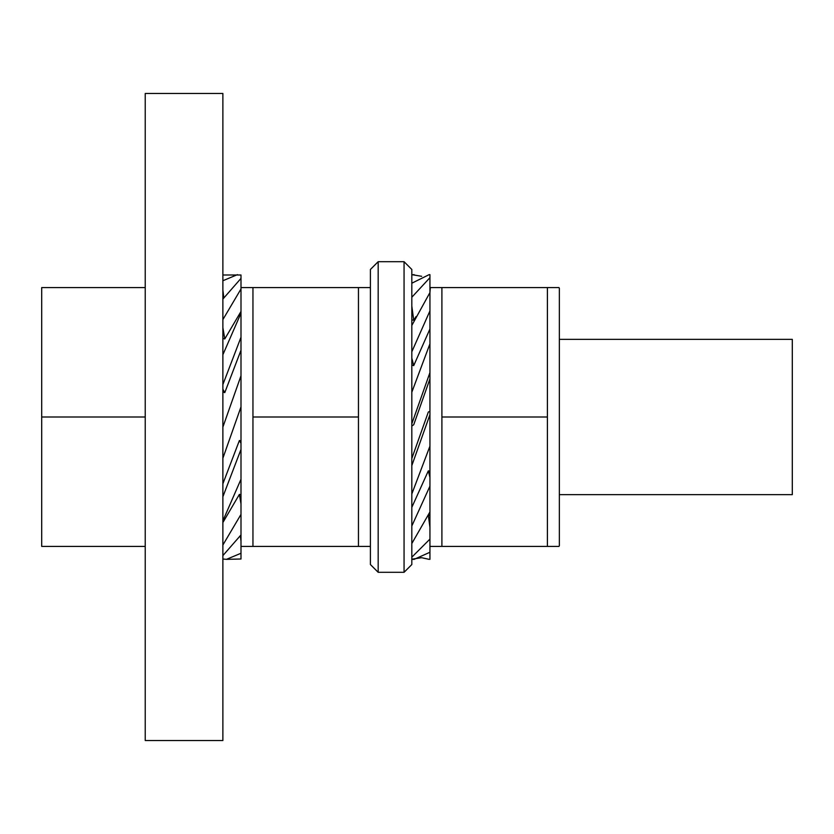 <?xml version="1.0" encoding="UTF-8"?>
<svg xmlns="http://www.w3.org/2000/svg" width="834" height="834" viewBox="0 0 834 834"><rect width="100%" height="100%" fill="white"/><g stroke="black" fill="none" stroke-linecap="round" stroke-linejoin="round"><path stroke-width="1.25" d="M222.876 740.529L145.231 740.529L145.231 93.471L222.876 93.471L222.876 740.529M559.353 339.355L792.3 339.355L792.3 494.645L559.353 494.645M145.231 287.584L41.7 287.584L41.7 546.416L145.231 546.416M145.231 417L41.7 417M222.876 496.762L240.995 449.422L240.995 375.769L222.876 427.112M240.995 406.888L222.876 458.231M240.995 375.769L240.995 337.238L240.995 350.228L224.784 392.616L222.876 392.001M239.4 440.498L240.995 441.009L240.995 443.365L239.4 440.498L222.876 483.772M240.995 449.422L240.995 479.237L222.876 520.833M240.995 553.255L226.452 559.353L240.995 558.999L240.995 514.39L222.876 545.029M240.995 514.39L240.995 503.892L239.4 494.385L222.876 522.543M240.38 535.887L240.995 541.141L240.995 534.917L222.876 555.611M226.452 559.353L222.876 558.999M222.876 384.578L240.995 337.238L240.995 275.001L222.876 275.001M237.429 274.647L222.876 280.745M222.876 289.982L223.783 297.665M240.995 278.389L222.876 299.083M222.876 319.61L240.995 288.971L240.995 311.457L224.784 338.938L222.876 338.468M222.876 327.616L224.784 338.938M240.995 313.167L222.876 354.763M222.876 389.197L224.784 392.616M239.4 494.385L240.995 494.781L240.995 503.892L240.995 479.237M378.177 261.699L378.177 572.301L370.411 564.535L370.411 545.728L370.411 564.535L370.411 545.728L370.411 564.535L370.411 545.728L370.411 564.535L370.411 545.728L370.411 564.535L370.411 545.728L370.411 564.535L370.411 545.728L370.411 564.535L370.411 545.728L370.411 564.535L370.411 545.728L370.411 564.535L370.411 545.728L370.411 564.535L370.411 545.728L370.411 564.535L370.411 545.728L370.411 564.535L370.411 545.728L370.015 546.416L358.453 546.416L362.373 546.416L358.453 546.416L362.373 546.416L358.453 546.416L362.373 546.416L358.453 546.416L362.373 546.416L358.453 546.416L362.373 546.416L358.453 546.416L362.373 546.416L358.453 546.416L358.453 287.584L370.015 287.584L370.411 288.272L370.411 269.465L370.411 288.272L370.411 269.465L370.411 288.272L370.411 269.465L370.411 288.272L370.411 269.465L370.411 288.272L370.411 269.465L370.411 288.272L370.411 269.465L370.411 288.272L370.411 269.465L370.411 288.272L370.411 269.465L370.411 288.272L370.411 269.465L370.411 288.272L370.411 269.465L370.411 288.272L370.411 269.465L370.411 288.272L370.411 269.465L378.177 261.699L404.063 261.699L411.819 269.465L411.819 564.535L411.819 559.197L421.67 557.706L429.156 559.353M362.373 287.584L358.453 287.584L362.373 287.584M241.391 287.584L240.995 288.272L241.391 287.584L240.995 288.272L241.391 287.584L252.952 287.584L249.032 287.584L252.952 287.584L249.032 287.584L252.952 287.584L249.032 287.584L252.952 287.584L249.032 287.584L252.952 287.584L249.032 287.584L252.952 287.584L249.032 287.584L252.952 287.584L252.952 546.416L241.391 546.416L240.995 545.728M252.952 546.416L358.453 546.416M378.177 572.301L404.063 572.301L411.819 564.535L404.063 572.301L411.819 564.535L404.063 572.301L411.819 564.535L404.063 572.301L411.819 564.535L404.063 572.301L411.819 564.535L404.063 572.301L411.819 564.535L404.063 572.301L404.063 261.699L411.819 269.465L404.063 261.699L411.819 269.465L404.063 261.699L411.819 269.465L404.063 261.699L411.819 269.465L404.063 261.699L411.819 269.465L404.063 261.699L411.819 269.465L411.819 274.803L414.133 274.647L411.819 274.803M429.937 277.67L429.937 274.647L429.156 274.647L411.819 283.206L411.819 297.248L429.937 277.67L429.937 292.578L430.334 287.584L441.895 287.584L437.975 287.584L441.895 287.584L437.975 287.584L441.895 287.584L437.975 287.584L441.895 287.584L437.975 287.584L441.895 287.584L437.975 287.584L441.895 287.584L437.975 287.584L441.895 287.584L441.895 546.416L430.334 546.416L429.937 545.728M547.396 546.416L551.316 546.416L547.396 546.416L551.316 546.416L547.396 546.416L551.316 546.416L547.396 546.416L551.316 546.416L547.396 546.416L551.316 546.416L547.396 546.416L551.316 546.416L547.396 546.416L547.396 287.584L558.957 287.584L559.353 288.272L559.353 545.728L558.957 546.416L441.895 546.416M551.316 287.584L547.396 287.584L551.316 287.584M429.937 288.272L430.334 287.584M429.937 539.108L429.937 511.93L411.819 543.539L411.819 559.353L414.133 559.353L429.937 552.254L429.937 539.108L411.819 557.185M428.342 470.845L429.937 471.314L429.937 477.455L428.342 470.845L411.819 507.364L411.819 526.014L429.937 486.159L429.937 446.169L411.819 493.978L411.819 458.512L428.342 411.996L429.937 411.36L429.937 372.6L429.937 378.917L413.727 424.746L411.819 426.038L411.819 458.512M411.819 423.787L429.937 372.6L429.937 310.915L429.937 328.992L413.727 365.605L411.819 365.042L411.819 426.038M558.436 546.416L558.957 546.416M441.895 287.584L547.396 287.584M441.895 417L547.396 417M370.411 564.535L370.411 269.465M370.411 545.728L370.411 288.272M369.493 546.416L370.015 546.416M252.952 287.584L358.453 287.584M252.952 417L358.453 417M429.937 446.169L429.937 414.675L411.819 465.633M429.937 414.675L429.937 411.36M428.342 515.276L429.937 515.558L429.937 527.349L428.332 515.297M429.937 559.353L429.937 552.254M421.67 276.294L411.819 274.647M411.819 297.248L411.819 306.141L413.727 320.235L411.819 319.881L411.819 358.213L413.727 365.605M416.083 316.534L413.727 320.235M411.819 351.781L429.937 310.915L429.937 292.578L411.819 325.448M429.937 343.827L411.819 392.22M411.819 358.213L411.819 365.042M411.819 306.141L411.819 319.881M411.819 526.014L411.819 543.539M429.937 274.647L429.156 274.647L429.937 274.647M429.937 486.159L429.937 511.93"/></g></svg>
